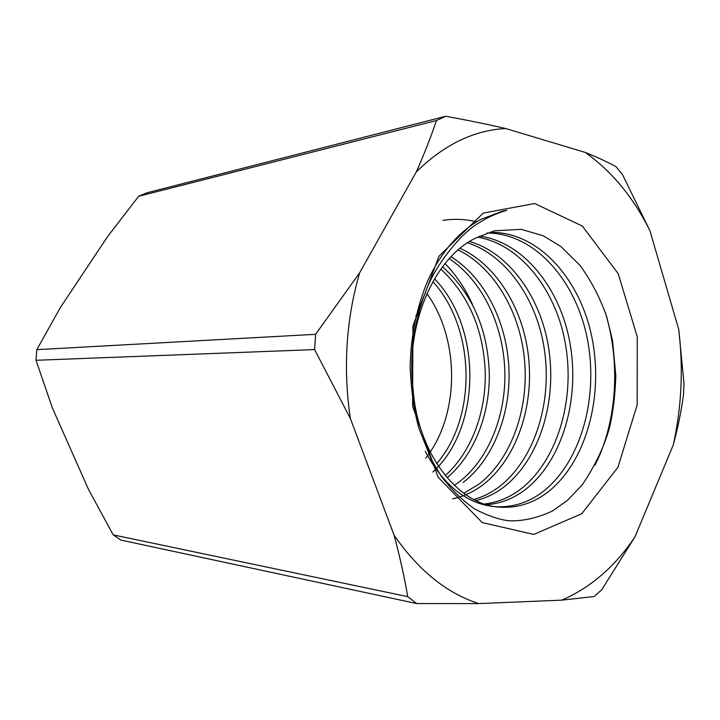<?xml version="1.0" encoding="UTF-8"?>
<svg xmlns="http://www.w3.org/2000/svg" width="720" height="720" viewBox="0 0 720 720"><rect width="100%" height="100%" fill="white"/><g stroke="black" fill="none" stroke-linecap="round" stroke-linejoin="round"><path stroke-width="1.08" d="M476.064 221.706C465.174 219.105 454.122 218.655 442.908 220.365M413.181 390.456C404.775 325.17 434.007 257.805 475.704 238.05L494.298 230.832L521.136 229.329L543.195 235.746L560.943 246.555L580.158 265.572C591.444 281.268 600.327 298.422 606.807 317.043L612.558 340.605L615.834 375.876C615.069 396.954 612.747 414.999 608.868 430.011C603.261 448.695 594.351 467.01 582.138 484.956L567.27 500.553L552.294 511.074C537.165 518.067 522.801 521.307 509.229 520.785C499.608 519.804 488.151 515.907 474.867 509.076C462.699 500.715 451.53 489.807 441.36 476.334L431.37 459.612L418.842 428.166C414.045 410.625 411.138 390.294 410.13 367.191C410.751 336.042 416.709 307.044 427.977 280.206C440.586 253.431 456.912 233.901 476.964 221.625L480.834 219.402L502.299 211.212L506.754 210.321C496.098 213.516 487.071 217.575 479.664 222.507C461.979 231.822 434.898 265.23 425.754 291.555C418.842 309.636 414.468 327.69 412.65 345.699C411.327 360.279 411.507 375.192 413.181 390.456C418.212 454.104 457.965 504.099 498.069 507.024C517.095 508.653 534.366 503.136 549.882 490.464C586.602 459.909 603.999 395.631 591.795 336.861C580.05 279.468 539.037 232.218 491.508 232.371M595.089 465.021C617.013 421.659 620.775 362.466 605.223 312.21M472.518 304.524C465.543 288.945 456.39 275.292 445.059 263.565M436.68 463.581C477.099 417.384 475.749 328.725 432.891 281.628M445.275 475.596C470.961 452.529 485.919 413.361 485.271 373.14C483.75 330.183 468.936 295.497 440.847 269.091M454.293 485.37L458.937 482.121C488.655 459.432 506.529 414.855 504.792 369.693C502.974 324.054 482.166 280.818 449.262 258.66M463.797 493.299L479.223 483.984C510.75 459.387 528.714 410.427 524.646 361.638C520.821 313.173 494.622 267.732 458.172 249.948M473.823 499.509C483.408 496.764 492.228 492.228 500.301 485.91C533.547 459.441 551.475 405.891 544.932 353.718C538.848 302.454 507.645 255.663 467.586 242.793M484.434 504.009C498.276 502.353 510.867 496.989 522.216 487.926C557.127 459.558 574.884 401.148 565.74 345.789C557.064 291.654 521.208 244.35 477.468 237.132M495.648 506.709C513.792 507.609 530.244 502.038 545.013 490.014C581.697 459.63 599.112 395.694 586.98 337.194C575.316 280.071 534.429 233.001 487.017 233.028M426.06 290.781L415.8 316.575M425.196 451.305C443.268 484.866 465.948 503.262 493.227 506.484L498.069 507.024M486.72 504.729C501.462 503.478 514.854 498.015 526.887 488.349C562.158 459.585 579.861 400.086 570.132 344.07C560.88 289.323 524.016 242.001 479.502 236.133M475.992 500.589C486.45 497.952 496.053 493.2 504.792 486.324C538.389 459.459 556.29 404.928 549.225 352.08C542.619 300.213 510.453 253.269 469.611 241.488M452.655 498.789C463.896 496.404 474.192 491.598 483.543 484.38C515.439 459.387 533.403 409.491 528.831 359.982C524.574 310.932 497.268 265.131 460.089 248.337M463.104 482.508C493.2 459.423 511.101 413.946 508.896 368.01C506.673 321.777 484.767 278.037 451.08 256.716M447.111 477.801C474.012 455.121 489.996 414.612 489.303 373.167C487.674 328.698 472.095 293.238 442.557 266.76M432.801 472.041C481.149 428.31 482.625 328.365 434.511 278.811M425.7 458.19C459.783 415.179 460.251 339.84 426.915 293.562M359.622 272.844C346.059 319.671 342.972 368.217 350.352 418.473L314.604 349.587L36 360.288L52.38 407.952L88.353 489.105L113.193 534.879L120.789 540.054L416.673 603.558L478.755 603.594L561.735 600.147L594.135 596.502L601.641 589.869L635.013 536.796L673.272 444.915C677.898 427.725 681.291 411.156 683.451 395.199L684 383.472L678.735 329.436L649.989 230.922L622.602 174.78L616.005 166.653C607.392 161.955 597.141 157.203 585.234 152.406L505.665 128.529C487.017 124.227 467.055 120.132 445.788 116.253L146.763 192.87L138.654 196.29L436.392 120.546C431.055 136.656 424.35 153.783 416.295 171.909L359.622 272.844L315.612 334.314L36.846 349.65L60.282 307.683L107.721 236.403L138.654 196.29M113.193 534.879L407.727 596.637C404.415 577.161 399.879 556.704 394.101 535.257C418.572 570.519 446.796 593.289 478.755 603.594M350.352 418.473L394.101 535.257M649.989 230.922C633.528 197.586 611.946 171.414 585.234 152.406M314.604 349.587L315.612 334.314M416.673 603.558L407.727 596.637M673.272 444.915C681.624 407.043 683.442 368.55 678.735 329.436M561.735 600.147C590.751 587.583 615.177 566.469 635.013 536.796M36.846 349.65L36 360.288M505.665 128.529C473.841 130.212 444.06 144.675 416.295 171.909M581.769 513.72L533.772 534.429L482.202 522.567L438.084 477.189L412.587 406.188L412.929 325.962L438.93 256.311L483.228 213.102L534.645 203.499L582.363 226.071L618.228 273.726L637.263 336.798L637.173 404.847L617.922 467.307L581.769 513.72M436.392 120.546L445.788 116.253"/></g></svg>
